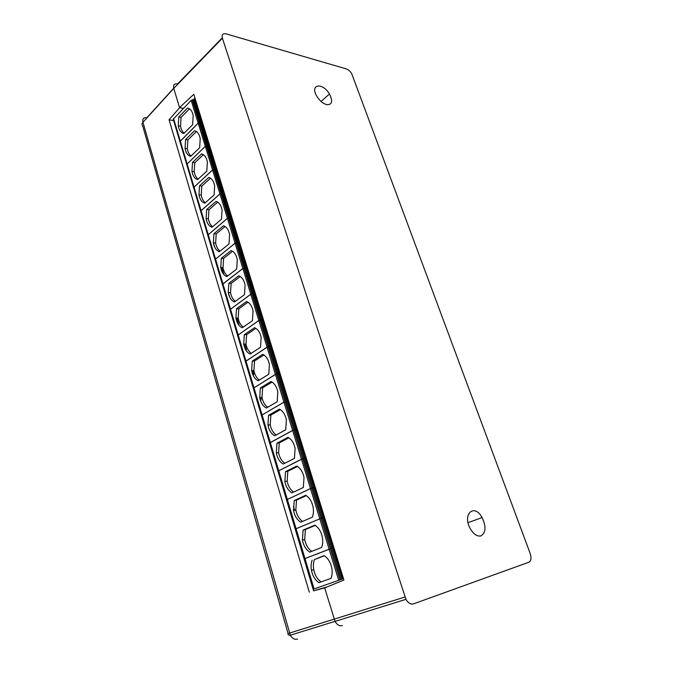 <?xml version="1.0" encoding="UTF-8"?>
<svg xmlns="http://www.w3.org/2000/svg" width="673" height="673" viewBox="0 0 673 673"><rect width="100%" height="100%" fill="white"/><g stroke="black" fill="none" stroke-linecap="round" stroke-linejoin="round"><path stroke-width="1.01" d="M286.858 499.694L310.497 488.581L314.4 487.445L323.612 517.285L323.191 517.47M314.241 487.471L305.357 458.145L304.819 458.229L313.854 487.504L314.392 487.403M279.051 373.456L270.807 346.259L270.277 346.267L278.647 373.406L279.186 373.372M245.578 361.435L237.729 335.289L258.853 320.533L262.563 319.549L270.672 346.259M222.536 284.292L215.108 259.492L235.087 243.222L238.722 242.322L246.427 267.602M287.64 401.133L279.202 373.448L278.672 373.481L287.203 401.133L287.733 401.083M208.781 145.561L201.698 122.419L201.168 122.318L208.302 145.418L208.832 145.511M173.55 120.274L313.584 590.844L327.347 586.822M193.462 99.545L194.968 98.107M332.277 548.083L333.034 547.788L323.637 517.369L323.107 517.487L332.496 547.931L333.034 547.788M262.445 319.549L254.47 293.344L253.94 293.327L262.007 319.482L262.546 319.482M200.689 211.112L193.631 187.565L212.567 169.949L216.126 169.125L223.444 193.092M305.105 458.187L296.473 429.366L295.935 429.433L304.793 458.153L305.332 458.069M216.05 169.116L208.849 145.57L208.319 145.477L215.57 168.982L216.1 169.066M238.629 242.314L231.058 217.497L230.519 217.438L238.166 242.213L238.705 242.255M254.36 293.344L246.528 267.61L245.99 267.576L253.914 293.26L254.453 293.277M332.521 548.007L304.44 558.783L313.5 589.136L342.65 578.94L333.059 547.872L332.521 548.007L342.12 579.108L342.65 578.94M179.935 141.599L173.222 119.188L191.182 100.378L194.665 99.621L201.631 122.41M230.965 217.488L223.52 193.101L222.99 193.033L230.503 217.371L231.032 217.429M269.907 442.851L261.595 415.241L283.947 402.202L287.75 401.125L296.263 429.399M183.258 108.504L179.548 107.587L183.384 108.378M222.393 38.21C221.56 34.668 222.788 33.221 226.094 33.869L346.343 68.915C348.328 69.605 350.103 71.153 351.668 73.55L530.139 553.383C531.569 557.942 531.14 560.887 528.869 562.224L413.449 603.891C410.673 604.598 408.175 603.084 405.954 599.34L222.393 38.21L173.752 88.399L179.548 107.587L193.79 94.287L343.911 580.059L324.68 587.908L335.036 621.398C337.106 624.889 339.537 626.269 342.338 625.545M324.68 587.908L313.584 590.844M179.598 107.747L169.049 119.76L309.294 592.156M173.701 88.222L146.924 117.657C143.643 117.396 142.314 118.928 142.945 122.259L290.315 635.211C292.292 638.551 294.698 639.846 297.55 639.098M404.961 597.018L288.086 633.537L142.659 125.767C141.717 124.749 141.81 123.58 142.945 122.259L173.752 88.399C173.045 84.975 174.332 83.486 177.613 83.915L222.275 37.814M324.613 587.68L327.103 586.915M173.272 120.568L169.049 119.76M326.641 104.652C332.151 104.921 333.085 101.387 329.459 94.027C322.56 81.963 309.319 84.192 316.949 96.449C319.751 100.807 322.981 103.541 326.641 104.652M480.892 535.927C485.906 532.78 486.301 526.648 482.078 517.545C474.171 502.807 461.829 514.382 470.477 529.037C473.758 534.345 477.233 536.642 480.892 535.927M208.319 145.477L205.315 146.369L186.715 164.397L205.299 146.31L208.302 145.418M186.699 164.338L179.918 141.624L198.198 123.193L201.168 122.318M198.198 123.193L205.299 146.31M180.246 140.935L187.035 163.674M185.605 139.513L185.05 148.354C185.891 152.88 187.767 155.539 190.661 156.338L199.662 147.74L200.218 138.646C199.326 134.095 197.408 131.471 194.489 130.781L185.605 139.513L187.868 139.908L187.313 148.733C187.902 152.115 189.163 154.504 191.107 155.909M199.183 122.587L206.3 145.713M200.159 122.385L207.276 145.494M196.39 131.555L187.868 139.908M261.62 415.216L283.939 402.16L287.203 401.133M261.578 415.199L253.502 388.128L275.434 374.491L278.672 373.481M275.434 374.491L283.939 402.16M253.948 387.682L262.041 414.778M260.35 387.968L259.711 397.575C260.737 402.706 262.958 406.198 266.382 408.04L277.167 401.773L277.823 391.888C276.721 386.689 274.441 383.223 270.983 381.49L260.35 387.968L262.638 387.799L261.999 397.381C262.882 401.924 264.783 405.222 267.703 407.274M276.561 373.978L285.074 401.655M277.604 373.692L286.126 401.36M272.06 382.079L262.638 387.799M246.503 267.543L242.844 268.468L222.494 284.258M215.486 258.92L222.889 283.703M235.087 243.222L242.844 268.468M221.333 258.272L220.736 267.492C221.669 272.296 223.705 275.341 226.851 276.62L236.677 269.065L237.283 259.593C236.29 254.739 234.204 251.727 231.032 250.558L221.333 258.272L223.613 258.415L223.015 267.61C223.739 271.513 225.287 274.306 227.667 275.989M236.139 242.659L243.912 267.913M237.148 242.415L244.93 267.661M238.183 242.28L245.973 267.509M232.589 251.29L223.613 258.415M304.659 558.691L332.496 547.931M304.415 558.708L295.54 528.978L323.107 517.487M319.717 518.58L329.08 549.042M296.07 528.692L304.953 558.455M303.102 530.097L302.413 540.116C303.548 545.635 305.996 549.648 309.74 552.154L321.618 547.46C322.779 544.364 323.015 540.932 322.325 537.147C321.105 531.544 318.598 527.548 314.813 525.15L303.102 530.097L305.391 529.558L304.701 539.561C305.794 544.886 308.141 548.823 311.734 551.372M320.928 518.126L330.308 548.604M322.014 517.789L331.402 548.259M315.233 525.403L305.391 529.558M246.503 349.876L244.77 344.105M237.754 335.255L258.827 320.466L262.007 319.482M237.712 335.221L230.057 309.58L250.785 294.294L253.94 293.327M250.785 294.294L258.827 320.466M230.46 309.05L238.133 334.717M236.517 308.764L235.912 318.127C236.879 323.057 238.982 326.27 242.238 327.768L252.434 320.693L253.048 311.061C252.022 306.08 249.86 302.892 246.579 301.512L236.517 308.764L238.806 308.789L238.192 318.127C238.974 322.274 240.656 325.252 243.239 327.07M251.87 293.756L259.921 319.927M252.888 293.495L260.947 319.658M247.958 302.202L238.806 308.789M223.503 193.042L219.92 193.883L200.655 211.078M193.984 186.917L201.008 210.447M212.567 169.949L219.92 193.883M199.528 185.798L198.956 194.783C199.839 199.41 201.765 202.22 204.76 203.204L214.081 194.993L214.653 185.756C213.72 181.087 211.743 178.32 208.723 177.436L199.528 185.798L201.799 186.093L201.227 195.061C201.866 198.636 203.238 201.177 205.349 202.691M213.577 169.36L220.946 193.302M214.561 169.133L221.939 193.075M215.587 169.041L222.973 192.966M210.506 178.21L201.799 186.093M252.703 370.554L253.83 374.306M270.79 346.183L267.046 347.201L245.527 361.401M238.149 334.784L245.956 360.93M258.853 320.533L267.046 347.201M244.316 334.683L243.702 344.13C244.686 349.127 246.831 352.433 250.137 354.04L260.527 347.218L261.158 337.51C260.098 332.454 257.902 329.181 254.562 327.684L244.316 334.683L246.604 334.649L245.981 344.071C246.798 348.336 248.547 351.424 251.239 353.317M259.946 320.003L268.157 346.671M260.973 319.734L269.192 346.393M262.033 319.549L270.252 346.2M255.849 328.34L246.604 334.649M278.328 471.016L301.47 459.213L304.793 458.153M278.235 470.991L269.848 442.901L292.637 430.476L295.935 429.433M292.637 430.476L301.47 459.213M270.327 442.514L278.723 470.637M276.965 443.221L276.309 452.996C277.377 458.271 279.69 461.964 283.232 464.059L294.438 458.38L295.111 448.327C293.966 442.977 291.602 439.309 288.019 437.324L276.965 443.221L279.261 442.918L278.605 452.66C279.564 457.497 281.625 461.03 284.797 463.268M293.798 429.988L302.648 458.734M294.858 429.685L303.716 458.422M288.852 437.795L279.261 442.918M193.647 187.54L212.55 169.882L215.57 168.982M205.315 146.369L212.55 169.882M187.052 163.732L193.967 186.858M192.503 162.454L191.948 171.371C192.806 175.947 194.707 178.682 197.652 179.573L206.804 171.161L207.377 162C206.46 157.389 204.516 154.689 201.547 153.907L192.503 162.454L194.775 162.807L194.211 171.708C194.825 175.173 196.146 177.638 198.165 179.102M186.715 164.397L193.614 187.506M206.317 145.772L213.56 169.293M207.301 145.561L214.544 169.074M203.389 154.689L194.775 162.807M223.924 274.618L221.796 267.543M215.124 259.467L235.062 243.155L238.166 242.213M215.082 259.433L207.822 235.104L227.449 218.363L230.519 217.438M227.449 218.363L235.062 243.155M208.193 234.507L215.469 258.853M213.938 233.699L213.349 242.835C214.266 247.58 216.269 250.541 219.356 251.719L229.013 243.937L229.602 234.541C228.635 229.754 226.582 226.826 223.461 225.758L213.938 233.699L216.21 233.893L215.629 243.012C216.319 246.798 217.808 249.506 220.096 251.122M228.492 217.791L236.122 242.591M229.485 217.556L237.123 242.347M225.102 226.507L216.21 233.893M239.201 325.555L236.972 318.127M230.082 309.546L250.76 294.227L253.914 293.26M230.031 309.513L222.519 284.326L242.869 268.535L245.99 267.576M242.869 268.535L250.76 294.227M222.906 283.77L230.444 308.983M228.862 283.299L228.256 292.587C229.207 297.458 231.276 300.587 234.473 301.967L244.484 294.648L245.098 285.1C244.08 280.178 241.96 277.083 238.738 275.804L228.862 283.299L231.142 283.383L230.536 292.646C231.285 296.667 232.9 299.552 235.382 301.302M243.937 267.98L251.845 293.68M244.947 267.728L252.863 293.42M240.211 276.527L231.142 283.383M313.5 589.136L342.12 579.108M329.105 549.118L338.67 580.235M304.978 558.54L314.055 588.925M312.154 560.188C311.035 563.208 310.8 566.573 311.456 570.3C312.617 575.903 315.107 580.033 318.926 582.683L331.04 578.343C332.226 575.255 332.462 571.789 331.764 567.936C330.519 562.249 327.961 558.136 324.1 555.587L314.442 559.574C313.324 562.578 313.088 565.943 313.744 569.652C314.888 575.163 317.328 579.251 321.08 581.918M330.334 548.68L339.915 579.806M331.427 548.335L341.009 579.453M324.361 555.755L314.442 559.574M201.681 122.36L198.173 123.134L179.901 141.566M173.541 118.473L180.229 140.876M191.182 100.378L198.173 123.134M178.816 116.942L178.269 125.716C179.094 130.183 180.936 132.774 183.788 133.49L192.629 124.707L193.185 115.689C192.301 111.188 190.425 108.639 187.548 108.033L178.816 116.942L181.071 117.388L180.532 126.145C181.096 129.426 182.307 131.748 184.175 133.103M192.158 99.764L199.166 122.528M193.126 99.562L200.133 122.318M194.135 99.511L201.151 122.259M188.045 108.134L187.548 108.033M189.508 108.807L181.071 117.388M261.284 399.156L260.779 397.482M253.536 388.085L275.408 374.424L278.647 373.406M253.477 388.06L245.544 361.477L267.063 347.268L270.277 346.267M267.063 347.268L275.408 374.424M245.981 360.997L253.923 387.606M252.257 361.09L251.635 370.613C252.636 375.677 254.823 379.076 258.188 380.792L268.771 374.247L269.41 364.446C268.334 359.323 266.096 355.958 262.697 354.343L252.257 361.09L254.545 360.989L253.923 370.486C254.764 374.895 256.59 378.075 259.391 380.052M268.174 346.746L276.536 373.902M269.208 346.469L277.579 373.616M263.883 354.965L254.545 360.989M286.799 499.686L278.26 471.066L301.496 459.289L302.673 458.809L311.692 488.118L313.854 487.504M302.673 458.809L304.819 458.229M301.496 459.289L310.497 488.581M278.748 470.705L287.304 499.366M285.52 471.647L284.847 481.498C285.941 486.857 288.296 490.642 291.905 492.872L303.33 487.513L304.011 477.367C302.842 471.941 300.427 468.164 296.776 466.044L285.52 471.647L287.808 471.26L287.144 481.094C288.145 486.083 290.299 489.742 293.605 492.081M303.733 458.498L312.768 487.79M297.491 466.456L287.808 471.26M293.453 506.374L294.623 510.277M323.612 517.285L295.674 528.902M320.903 518.05L311.7 488.152L310.514 488.623L286.807 499.719L295.523 528.902M287.321 499.4L296.044 528.616M310.514 488.623L319.692 518.504M294.219 500.569L293.537 510.504C294.656 515.939 297.054 519.842 300.73 522.206L312.381 517.167C313.509 514.071 313.744 510.664 313.071 506.937C311.877 501.427 309.42 497.54 305.702 495.286L294.219 500.569L296.507 500.106L295.834 510.025C296.877 515.173 299.123 518.976 302.572 521.407M312.777 487.832L321.988 517.714M313.862 487.546L323.082 517.411M306.274 495.631L296.507 500.106M207.839 235.079L227.424 218.304L230.503 217.371M207.806 235.045L200.672 211.137L219.945 193.95L222.99 193.033M219.945 193.95L227.424 218.304M201.025 210.514L208.176 234.44M206.67 209.547L206.098 218.607C206.99 223.293 208.958 226.178 211.995 227.255L221.484 219.255L222.065 209.942C221.114 205.215 219.104 202.363 216.033 201.387L206.67 209.547L208.941 209.791L208.369 218.834C209.034 222.511 210.464 225.135 212.651 226.7M220.971 193.37L228.467 217.732M221.964 193.143L229.468 217.497M217.741 202.152L208.941 209.791M296.448 429.298L292.62 430.4L269.831 442.826M262.058 414.82L270.302 442.439M283.947 402.202L292.62 430.4M268.577 415.325L267.93 425.008C268.973 430.215 271.244 433.799 274.727 435.768L285.714 429.786L286.378 419.817C285.259 414.551 282.938 410.984 279.413 409.125L268.577 415.325L270.866 415.081L270.218 424.747C271.135 429.433 273.12 432.848 276.166 434.985M285.091 401.697L293.773 429.912M286.143 401.402L294.833 429.61M287.211 401.175L295.91 429.357M280.372 409.664L270.866 415.081M268.451 425.824L268.199 424.974M228.172 292.006L229.737 297.23M302.278 539.317L302.514 540.091M251.719 370.613L252.989 374.836M253.519 375.997L253.141 374.743M220.651 266.937L222.191 272.06M311.313 569.476L311.557 570.275M259.803 397.566L260.434 399.669M260.922 400.704L260.586 399.577M293.411 509.73L293.638 510.479M213.274 242.297L214.78 247.344M335.003 621.364L290.315 635.211C288.465 635.253 287.699 634.723 288.052 633.613M405.962 599.332L335.053 621.398M321.063 101.421L329.459 94.027M468.038 522.66L482.078 517.545M187.313 148.733L185.05 148.354M261.999 397.381L259.711 397.575M223.015 267.61L220.736 267.492M304.701 539.561L302.413 540.116M238.192 318.127L235.912 318.127M201.227 195.061L198.956 194.783M245.981 344.071L243.702 344.13M278.605 452.66L276.309 452.996M194.211 171.708L191.948 171.371M215.629 243.012L213.349 242.835M230.536 292.646L228.256 292.587M313.744 569.652L311.456 570.3M180.532 126.145L178.269 125.716M253.923 370.486L251.635 370.613M287.144 481.094L284.847 481.498M295.834 510.025L293.537 510.504M208.369 218.834L206.098 218.607M270.218 424.747L267.93 425.008"/></g></svg>
